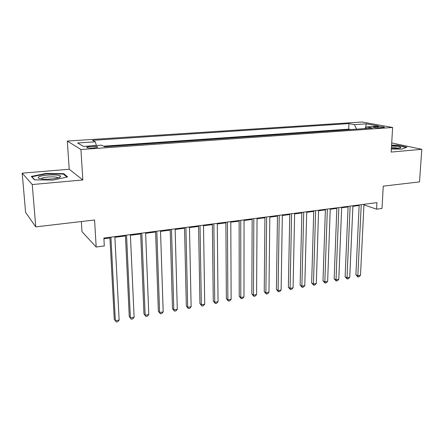 <?xml version="1.0" encoding="UTF-8"?>
<svg xmlns="http://www.w3.org/2000/svg" width="444" height="444" viewBox="0 0 444 444"><rect width="100%" height="100%" fill="white"/><g stroke="black" fill="none" stroke-linecap="round" stroke-linejoin="round"><path stroke-width="0.67" d="M93.556 147.941C97.031 147.624 98.296 147.219 97.358 146.714C96.037 146.348 93.884 146.254 90.898 146.426C87.413 146.731 86.136 147.142 87.068 147.658C88.406 148.019 90.565 148.113 93.556 147.941M81.335 221.539L81.99 231.696L96.182 247.031L104.307 245.932L103.868 238.078L376.923 202.636L376.568 209.18L382.001 208.447L383.255 186.147L419.502 181.896L421.8 149.301L391.708 142.946M22.2 173.166L25.602 212.404L35.764 226.884L32.246 184.538L82.839 179.959L80.925 149.511L67.305 141.059L69.225 169.269L22.2 173.166L32.246 184.538M80.925 149.511L392.618 127.484L362.026 122.011L67.305 141.059M377.4 126.64L374.969 126.812C373.548 126.923 373.021 127.095 373.393 127.328C374.83 127.755 377.123 127.911 380.258 127.783L382.706 127.611C384.104 127.5 384.621 127.334 384.26 127.106C382.817 126.673 380.53 126.518 377.4 126.64L377.339 127.822M356.588 129.154L354.368 124.631L348.929 123.604L92.557 140.332L95.327 141.803L77.628 142.979L83.411 146.415L101.621 145.166L104.667 146.786L372.527 128.038L366.644 126.934L365.462 128.538M354.368 124.631L366.333 123.837L378.821 126.096L366.644 126.934M350.816 129.559L348.701 129.137L103.535 146.187M96.182 247.031L94.578 219.985L35.764 226.884M392.618 127.484L391.175 152.07L421.8 149.301M363.947 204.867L376.568 209.18M103.907 238.739L109.934 237.951M114.885 237.307L125.469 235.931M130.414 235.287L140.681 233.949M145.626 233.305L155.594 232.007M160.534 231.363L170.213 230.103M175.147 229.459L184.538 228.238M189.471 227.594L198.59 226.407M203.513 225.763L212.371 224.614M217.283 223.97L225.885 222.849M230.791 222.211L239.144 221.123M244.045 220.485L252.159 219.43M257.048 218.792L264.929 217.765M269.808 217.133L277.467 216.134M282.334 215.501L289.771 214.53M294.633 213.897L301.859 212.959M306.71 212.326L313.73 211.411M318.57 210.778L325.385 209.89M330.214 209.263L336.841 208.403M341.658 207.775L348.096 206.932M352.902 206.31L359.157 205.494M364.407 204.257L364.38 204.812M348.701 129.137L348.929 123.604M95.327 141.803L96.337 145.527M365.29 128.549L366.333 123.837M391.353 149.012L401.687 149.117L406.937 147.192L397.535 145.188L391.58 145.127M82.839 179.959L69.225 169.269M34.449 179.831L53.041 180.086L67.632 176.923L63.753 173.665L45.993 173.438L31.296 176.435L34.449 179.831M397.513 145.532L397.535 145.188M46.026 173.876L45.993 173.438M63.808 174.475L63.753 173.665M359.185 204.939L355.899 274.803L357.825 275.807L361.233 204.673M360.5 275.313L359.041 276.751L357.975 276.951L357.825 275.807L360.5 275.313L363.975 204.318M357.975 276.951L355.899 274.803M391.38 148.579L397.68 148.507L400.854 147.73C400.643 146.814 397.53 146.237 391.53 146.004M398.451 148.424C397.241 147.891 394.905 147.575 391.447 147.48M391.564 145.438L397.358 145.499L406.327 147.414M60.062 177.15L60.645 176.412C60.922 174.181 42.574 174.553 38.872 176.867C37.485 177.711 38.212 178.383 41.042 178.871C46.359 179.781 57.803 178.727 60.062 177.15M58.014 177.933L57.47 177.522C55.073 176.307 43.867 176.912 41.558 178.388M34.737 179.837L31.885 176.773L46.12 173.854L63.342 174.081L66.9 177.084M31.913 177.101L31.885 176.773M348.118 206.371L345.121 276.79L347.019 277.811L350.133 206.11M349.739 277.306L348.279 278.754L347.191 278.96L347.019 277.811L349.739 277.306L352.925 205.75M347.191 278.96L345.121 276.79M336.863 207.836L334.154 278.81L336.025 279.848L338.839 207.581M338.789 279.337L337.335 280.797L336.23 281.002L336.025 279.848L338.789 279.337L341.68 207.209M336.23 281.002L334.154 278.81M325.408 209.324L323.004 280.869L324.841 281.923L327.345 209.069M327.655 281.402L326.201 282.872L325.075 283.083L324.841 281.923L327.655 281.402L330.236 208.697M325.075 283.083L323.004 280.869M313.747 210.833L311.66 282.956L313.458 284.032L315.64 210.589M316.322 283.5L314.874 284.981L313.73 285.198L313.458 284.032L316.322 283.5L318.587 210.206M313.73 285.198L311.66 282.956M301.87 212.376L300.116 285.087L301.881 286.18L303.724 212.138M304.795 285.642L303.346 287.129L302.181 287.346L301.881 286.18L304.795 285.642L306.726 211.749M302.181 287.346L300.116 285.087M289.782 213.947L288.367 287.251L290.099 288.367L291.591 213.714M293.062 287.817L291.619 289.316L290.432 289.538L290.099 288.367L293.062 287.817L294.644 213.314M290.432 289.538L288.367 287.251M277.472 215.545L276.412 289.455L278.099 290.587L279.237 215.318M281.119 290.032L279.676 291.541L278.471 291.764L278.099 290.587L281.119 290.032L282.345 214.913M278.471 291.764L276.412 289.455M264.935 217.172L264.236 291.702L265.884 292.857L266.65 216.95M268.959 292.285L267.521 293.806L266.295 294.033L265.884 292.857L268.959 292.285L269.819 216.539M266.295 294.033L264.236 291.702M252.159 218.831L251.842 293.984L253.452 295.16L253.824 218.614M256.582 294.577L255.145 296.109L253.896 296.342L253.452 295.16L256.582 294.577L257.054 218.193M253.896 296.342L251.842 293.984M239.144 220.518L239.222 296.315L240.787 297.508L240.753 220.313M243.972 296.919L242.546 298.462L241.27 298.695L240.787 297.508L243.972 296.919L244.045 219.885M241.27 298.695L239.222 296.315M225.879 222.239L226.368 298.684L227.883 299.9L227.439 222.039M231.13 299.3L229.709 300.854L228.41 301.093L227.883 299.9L231.13 299.3L230.791 221.606M228.41 301.093L226.368 298.684M212.36 223.998L213.27 301.099L214.741 302.336L213.858 223.804M218.048 301.726L216.633 303.291L215.312 303.535L214.741 302.336L218.048 301.726L217.277 223.36M215.312 303.535L213.27 301.099M198.579 225.785L199.933 303.557L201.348 304.823L200.016 225.596M204.723 304.196L203.308 305.772L201.965 306.021L201.348 304.823L204.723 304.196L203.502 225.147M201.965 306.021L199.933 303.557M184.526 227.611L186.336 306.06L187.701 307.353L185.903 227.433M191.136 306.715L189.732 308.303L188.361 308.558L187.701 307.353L191.136 306.715L189.455 226.967M188.361 308.558L186.336 306.06M170.191 229.47L172.477 308.619L173.793 309.929L171.501 229.298M177.295 309.279L175.896 310.878L174.498 311.139L173.793 309.929L177.295 309.279L175.13 228.827M174.498 311.139L172.477 308.619M155.572 231.368L158.353 311.222L159.607 312.559L156.815 231.207M163.181 311.899L161.788 313.508L160.362 313.775L159.607 312.559L163.181 311.899L160.517 230.725M160.362 313.775L158.353 311.222M140.659 233.305L143.95 313.875L145.149 315.24L141.83 233.15M148.79 314.568L147.408 316.189L145.954 316.461L145.149 315.24L148.79 314.568L145.604 232.662M145.954 316.461L143.95 313.875M125.436 235.281L129.265 316.583L130.397 317.976L126.534 235.137M134.11 317.288L132.739 318.92L131.258 319.197L130.397 317.976L134.11 317.288L130.386 234.637M131.258 319.197L129.265 316.583M109.901 237.296L114.286 319.347L115.351 320.768L110.922 237.163M119.142 320.063L117.777 321.711L116.267 321.989L115.351 320.768L119.142 320.063L114.852 236.652M116.267 321.989L114.286 319.347M374.925 127.65L374.969 126.812M97.391 147.303L97.358 146.714M400.022 148.141L400.854 147.73M58.38 177.828L60.645 176.412M57.509 178.066L57.47 177.522"/></g></svg>
